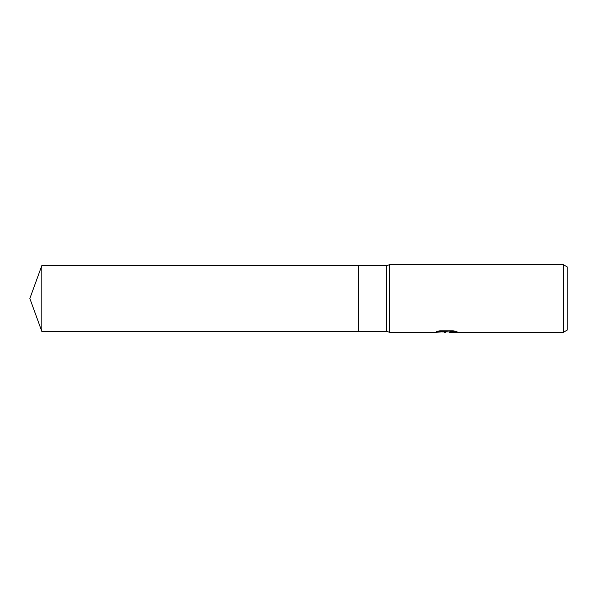 <?xml version="1.0" encoding="UTF-8"?>
<svg xmlns="http://www.w3.org/2000/svg" width="597" height="597" viewBox="0 0 597 597"><rect width="100%" height="100%" fill="white"/><g stroke="black" fill="none" stroke-linecap="round" stroke-linejoin="round"><path stroke-width="0.9" d="M437.698 331.29L447.138 331.29L447.138 331.671L434.28 332.313L389.431 332.313L386.796 331.372L358.618 331.372L358.618 265.628L386.796 265.628L389.431 264.687L563.396 264.687L567.15 266.852L567.15 330.148L563.396 332.313L449.369 332.313L449.243 331.917L450.825 331.566L455.369 331.298M386.796 331.372L386.796 265.628M389.431 332.313L389.431 264.687M448.175 331.939L441.855 331.984M445.787 332.313L444.19 332.313M563.396 332.313L563.396 264.687M447.138 331.671L436.332 331.671L439.847 330.79L453.19 330.79L457.063 331.775L449.243 332.298M442.713 331.939L445.929 331.753M41.82 331.38L41.82 265.62L358.618 265.62L358.618 331.38L41.82 331.38L29.85 298.5L41.82 265.62M446.31 331.939L449.243 331.939"/></g></svg>
